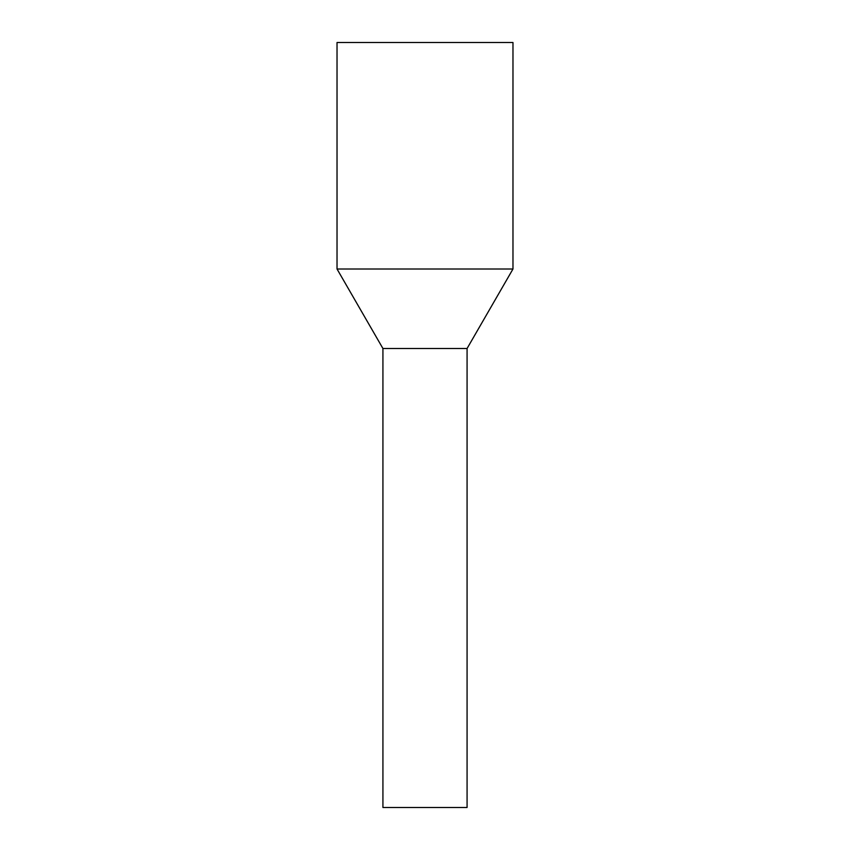 <?xml version="1.0" encoding="UTF-8"?>
<svg xmlns="http://www.w3.org/2000/svg" width="850" height="850" viewBox="0 0 850 850"><rect width="100%" height="100%" fill="white"/><g stroke="black" fill="none" stroke-linecap="round" stroke-linejoin="round"><path stroke-width="1.27" d="M467.075 807.5L382.925 807.5L382.925 348.5L404.823 348.5L382.925 348.5L337.025 269.004L512.975 269.004L467.075 348.5L404.823 348.5L467.075 348.5L467.075 807.5M512.975 269.004L512.975 42.5L337.025 42.5L337.025 269.004"/></g></svg>
